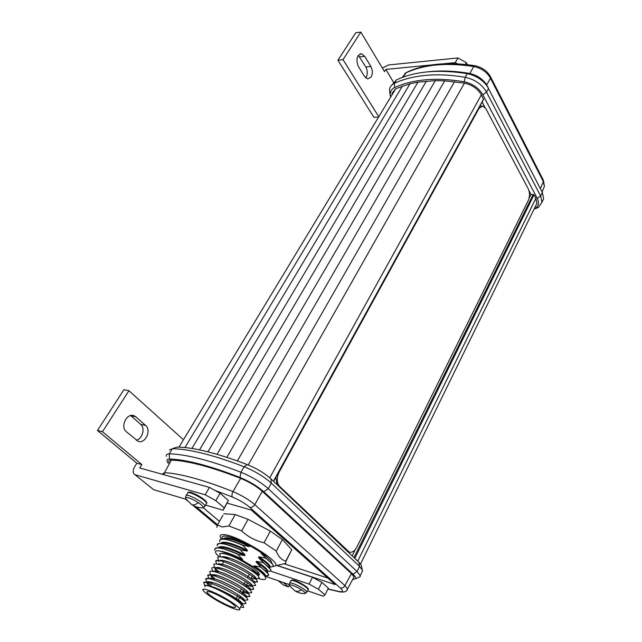 <?xml version="1.0" encoding="UTF-8"?>
<svg xmlns="http://www.w3.org/2000/svg" width="642" height="642" viewBox="0 0 642 642"><rect width="100%" height="100%" fill="white"/><g stroke="black" fill="none" stroke-linecap="round" stroke-linejoin="round"><path stroke-width="0.96" d="M198.37 502.694C195.264 504.869 192.993 505.463 191.573 504.484L186.621 499.653C185.353 498.272 185.321 497.55 186.525 497.478C189.358 497.743 193.306 499.484 198.37 502.694C202.302 505.423 203.819 507.148 202.904 507.862L201.026 507.798M301.62 589.862C298.674 591.523 296.355 591.788 294.662 590.656L290.16 586.315C289.141 585.207 289.317 584.726 290.698 584.878C293.651 585.488 297.286 587.149 301.62 589.862C304.549 591.852 305.688 593.096 305.038 593.585L303.794 593.585M371.116 77C372.809 73.637 372.729 70.13 370.883 66.479L364.712 56.311L361.462 53.792C356.8 55.212 355.748 59.409 358.324 66.383L364.584 76.526L367.689 78.918L371.116 77M365.731 77.931L366.06 77.465C367.754 74.119 367.673 70.628 365.82 66.993L358.324 55.292M258.004 575.272L257.169 573.499C255.155 571.348 251.191 568.587 245.284 565.233C232.773 558.564 224.684 555.82 221.017 557.007L220.976 557.047C224.459 555.699 232.573 558.42 245.308 565.201C252.531 569.334 256.744 572.439 257.948 574.502L257.707 575.489M242.13 604.371L242.467 603.52L241.865 602.79C239.859 600.784 235.71 598.031 229.427 594.516C217.092 587.976 209.027 585.006 205.231 585.608L204.967 586.748M244.153 603.761L246.022 603.472L242.66 603.994L242.483 603.48C241.143 601.61 236.802 598.609 229.451 594.484C216.506 587.639 208.377 584.726 205.047 585.737M243.791 600.743L244.425 599.853L243.799 599.082C241.793 597.06 237.668 594.307 231.433 590.817C218.432 583.939 210.295 581.058 207.021 582.174L206.949 583.161L208.835 585.673M243.743 600.703L244.61 600.35L244.442 599.821C243.117 597.919 238.792 594.909 231.457 590.776C218.978 583.803 205.111 579.22 206.973 583.129L208.907 585.689M245.822 597.116L246.368 596.201L245.734 595.399C243.719 593.352 239.618 590.592 233.431 587.125C220.503 580.28 212.366 577.415 209.035 578.538L208.931 578.699M246.376 596.137C248.542 596.763 249.714 596.787 249.89 596.209L246.552 596.723L246.392 596.161C245.083 594.243 240.774 591.218 233.455 587.085C220.407 580.183 212.261 577.335 209.027 578.546M248.438 593.208L247.652 591.715C245.645 589.653 241.569 586.9 235.421 583.45C222.565 576.628 214.436 573.788 211.049 574.927M210.937 575.978L210.953 575.055L210.937 575.978L212.582 578.306M249.77 592.911L251.816 592.598L248.486 593.104L248.334 592.526C247.042 590.584 242.748 587.542 235.445 583.409C222.469 576.532 214.332 573.707 211.033 574.927M210.897 575.2L212.646 578.314M249.842 589.886L250.252 588.931L249.569 588.048C247.555 585.969 243.503 583.209 237.412 579.782C224.62 572.993 216.498 570.168 213.056 571.316L212.967 571.436M214.5 574.694L215.84 576.01M249.81 589.854L250.268 588.899C248.992 586.924 244.714 583.875 237.428 579.742C224.523 572.897 216.394 570.088 213.04 571.324M252.25 586.058L251.479 584.397C249.465 582.294 245.437 579.541 239.386 576.123C226.666 569.366 218.553 566.565 215.054 567.729M214.893 568.836L216.33 571.003M253.486 585.737L255.644 585.416L252.33 585.905L252.194 585.279C250.942 583.289 246.68 580.224 239.41 576.091C226.57 569.269 218.449 566.485 215.038 567.729M214.918 568.796L215.945 570.489M216.434 571.059L217.823 572.431M254.208 582.398L253.381 580.753C251.367 578.635 247.363 575.874 241.36 572.487C228.713 565.754 220.607 562.97 217.044 564.141L216.98 564.214M218.256 567.424L219.749 568.932M253.887 581.837L257.546 581.837L254.24 582.326L254.12 581.676C252.884 579.662 248.639 576.58 241.384 572.447C228.616 565.658 220.495 562.89 217.028 564.141L216.739 564.182M218.312 567.432L219.773 568.9M256.118 578.819L255.275 577.118C253.261 574.983 249.281 572.231 243.326 568.852C230.743 562.151 222.646 559.391 219.034 560.57M257.169 578.611L259.44 578.273L256.142 578.755L256.038 578.081C254.818 576.043 250.581 572.953 243.35 568.82C230.647 562.063 222.541 559.31 219.018 560.57M218.882 560.763L218.85 561.702M220.182 563.812L221.707 565.369M242.098 604.339L242.62 604.13M245.782 597.084L246.504 596.835M243.487 592.43L247.844 593.497M243.511 592.397L247.804 593.465M247.314 585.295L251.833 586.274M247.331 585.263C250.26 586.298 251.913 586.547 252.29 585.994M251.102 578.217L255.773 579.092L251.126 578.177M241.015 606.233L241.593 605.149C240.357 603.063 236.128 599.853 228.897 595.503C216.587 588.136 202.96 583.113 205.055 586.595M215.929 599.909C208.674 595.575 204.381 592.349 203.041 590.223C200.922 586.772 214.54 591.852 226.883 599.219C234.129 603.568 238.375 606.77 239.627 608.833C241.633 612.283 227.926 607.059 215.929 599.909M237.797 600.912L238.318 599.941M238.343 599.901L240.301 596.249M241.536 593.938L242.275 592.566M242.291 592.534L243.519 590.255M245.485 586.579L247.451 582.92M235.791 599.524L236.296 598.585M236.312 598.545L238.278 594.885M239.506 592.614L240.26 591.202M240.285 591.162L241.488 588.923M243.462 585.247L244.201 583.867M244.225 583.827L245.429 581.58M247.395 577.928L248.117 576.58M248.141 576.548L249.353 574.285M217.052 599.837C228.825 606.377 235.052 608.72 235.75 606.883C234.755 605.254 231.401 602.726 225.687 599.299C213.738 592.678 207.478 590.311 206.901 592.205C207.944 593.874 211.33 596.418 217.052 599.837M221.522 539.015L221.426 538.903C219.058 535.709 219.965 534.288 224.146 534.65C237.765 535.412 280.546 561.373 275.595 565.754L273.123 566.621M222.902 515.285L217.461 524.923L222.22 526.978L228.817 525.983L241.681 530.878C247.956 536.872 255.42 540.829 264.071 542.739L276.253 551.133C278.379 556.574 281.549 559.912 285.77 561.164L285.762 563.339L284.575 564.174L284.904 563.548M357.939 577.712L360.186 576.668L360.202 575.705L357.048 571.5L268.26 488.698C260.909 482.198 251.816 476.725 240.967 472.271C225.382 466.244 211.459 461.67 199.197 458.565C187.007 455.507 177.023 453.942 169.231 453.878C166.952 453.878 165.989 454.664 166.334 456.229M361.831 572.359L362.69 570.602L359.56 566.356L271.317 483.153C264.006 476.629 254.938 471.164 244.104 466.75C228.536 460.779 214.613 456.269 202.35 453.236C190.16 450.243 180.153 448.75 172.345 448.758L169.472 449.938M168.316 463.323L167.666 462.384C166.366 460.17 167.016 459.062 169.6 459.054C177.256 459.191 187.063 460.787 199.02 463.853C211.041 466.959 224.692 471.493 239.972 477.447C249.417 481.339 257.354 486.114 263.79 491.756L353.028 574.205C355.203 576.235 356.125 577.736 355.812 578.691L352.635 579.541M168.902 462.256L168.822 461.975C168.533 460.731 169.303 460.121 171.133 460.137C178.709 460.29 188.403 461.887 200.216 464.92C212.101 468.002 225.583 472.48 240.654 478.362C249.224 481.901 256.431 486.227 262.281 491.347L351.567 573.739L354.119 577.086L353.18 578.53M262.257 491.323L254.794 504.628C248.807 499.572 241.536 495.231 232.982 491.595C218.111 485.697 204.83 481.139 193.13 477.945C181.493 474.783 171.944 473.034 164.48 472.689L171.326 460.145M534.176 208.907L535.372 208.281C538.694 205.994 539.32 202.687 537.25 198.378L482.824 94.735C478.804 87.978 472.608 83.669 464.222 81.815C450.435 79.448 437.587 78.773 425.686 79.809C413.825 80.876 403.473 83.452 394.645 87.545C391.283 89.23 389.863 92.015 390.384 95.915M390.272 96.091L389.461 89.334C390.031 86.638 391.636 84.656 394.284 83.38C403.28 79.167 413.817 76.494 425.911 75.363C438.053 74.271 451.149 74.913 465.209 77.305C474.839 79.415 481.941 84.359 486.516 92.119L540.636 196.027L541.928 202.23L538.429 207.39L535.179 208.754L535.42 208.265M352.169 555.86L355.275 549.576M529.064 198.282L530.99 194.398L534 194.839L535.853 198.37L536.905 203.313L535.42 206.355M482.134 102.054L484.879 107.238M528.952 190.546L530.99 194.398M481.492 106.034L479.871 106.171M347.643 551.574L348.333 551.791M275.843 477.327L277.111 484.734M540.444 188.523L543.365 181.678L544.4 186.397L543.076 189.51M402.245 77.329L406.089 72.827L403.176 77.12M474.647 65.685C447.787 61.624 425.357 63.727 407.357 71.992L406.089 72.827C423.977 64.497 446.519 62.394 473.708 66.527L469.864 73.501M490.472 76.647L490.616 76.936C487.43 71.061 482.182 67.322 474.879 65.725L473.708 66.527C481.283 68.092 486.861 71.976 490.44 78.172L486.78 84.929C482.623 78.822 476.693 74.954 469.021 73.34C454.014 70.837 440.139 70.347 427.403 71.872M378.266 115.929L343.021 59.658L360.844 32.1L384.478 71.631L385.858 69.4L393.418 82.104M360.844 32.1L355.74 32.766L337.909 60.22L343.021 59.658M337.909 60.22L373.941 117.325L377.552 117.109M382.343 68.068L388.603 64.946L457.947 57.957L455.234 62.635L443.799 63.751M431.641 64.938L385.858 69.4M467.424 64.665L466.357 62.635L465.33 64.433M466.357 62.635L457.947 57.957M457.337 63.807L455.234 62.635M391.748 85.105L396.459 79.889C415.029 71.23 438.63 69.151 467.272 73.669C476.099 75.523 482.904 79.969 487.703 87.015L542.362 192.496L543.638 198.707L541.896 202.423M537.25 198.378L540.636 196.027L542.362 192.496L487.703 87.015M391.885 93.435L395.737 88.7L409.989 83.765L417.966 82.136L435.324 80.659L444.697 80.844L464.463 83.115C472.071 84.8 477.704 88.708 481.356 94.839L483.53 99.51M237.388 460.924L454.536 81.67M226.851 457.329L444.697 80.844M217.036 454.303L435.324 80.659M207.936 451.824L426.416 81.101M199.55 449.882L417.966 82.136M191.886 448.453L409.989 83.765M184.952 447.546L402.494 85.988M203.305 507.75L219.468 521.376M284.904 564.045L327.845 578.081M228.817 525.983L235.213 514.555L223.785 513.72M235.213 514.555L248.061 519.33L241.681 530.878M264.071 542.739L270.33 531.111L248.061 519.33M270.33 531.111L282.408 539.537L276.253 551.133M285.77 561.164L291.765 549.721L282.408 539.537M291.765 549.721L285.875 561.461M327.966 588.923L339.305 591.563C343.165 592.197 343.518 591.009 340.348 588L249.786 507.389C245.003 503.336 239.193 499.869 232.348 496.988C231.65 495.728 231.858 493.931 232.982 491.595L240.63 478.346M163.911 474.719L164.48 472.689L162.137 474.221M346.816 590.215L347.507 588.955L344.898 585.608L351.447 573.627M227.212 503.143L251.319 510.085L335.188 584.605L277.063 565.401M217.55 524.771L195.995 506.723M223.183 510.262L228.375 500.511L220.054 493.225L209.461 487.39L205.175 494.789L215.808 500.64L224.202 507.886L223.183 510.262L205.592 505.061M270.707 571.147L309.051 584.084L312.51 577.27L276.798 565.466M312.51 577.27L321.859 582.414L328.367 588.112L324.98 594.901L323.127 596.185L307.454 590.801M307.767 588.891C309.829 587.735 293.699 579.036 292.929 580.095M289.414 585.031L288.451 586.892L283.612 585.215L278.259 580.769M288.451 586.892L283.114 582.438M265.298 576.315L289.317 584.565M309.051 584.084L318.432 589.244L324.98 594.901M318.432 589.244L321.859 582.414M206.331 502.646C208.578 500.953 189.542 490.368 189.294 492.278M136.256 440.187C142.46 439.104 145.477 428.086 140.63 424.29L130.655 415.567M186.373 499.372L153.671 489.702L134.202 474.101C132.717 472.327 132.902 469.832 134.748 466.606L136.85 463.219L97.456 430.469L123.93 389.702L128.954 390.721L182.689 439.056M153.671 489.702L134.603 474.422M97.456 430.469L102.447 431.721L128.954 390.721M102.447 431.721L141.842 464.583L136.85 463.219M135.807 416.827L145.646 425.469C151.809 430.292 145.156 444.296 138.07 441.279L126.354 431.721C119.974 426.866 126.731 412.67 133.913 415.711L135.807 416.827L130.799 415.687M209.461 487.39L139.731 467.994L141.842 464.583M135.51 474.839L205.175 494.789M228.375 500.511L224.202 507.886M220.054 493.225L215.808 500.64M174.367 448.012L176.839 447.113C192.76 447.081 216.242 452.907 247.258 464.583C256.68 468.403 264.56 473.162 270.908 478.86L358.894 562.231L361.117 564.808L361.574 566.886M261.174 552.505L260.893 553.027C265.957 556.277 269.351 558.941 271.093 561.012L265.499 555.643L261.174 552.505L249.289 545.299C232.902 536.319 219.115 533.285 222.694 538.919M216.779 527.347L217.461 524.923M240.541 607.115L243.735 607.46L242.981 605.237C238.158 599.082 207.31 582.976 205.231 585.608M221.354 553.396C223.039 553.043 226.409 553.869 231.449 555.876C225.013 553.5 221.089 552.842 219.684 553.902L220.415 556.991M259.44 578.273L258.469 576.267C253.1 569.478 219.965 553.38 217.694 557.457L218.529 560.578M222.244 564.238L221.715 565.377M257.546 581.837L256.583 579.903C251.239 573.194 217.847 556.935 215.704 561.028L216.643 564.174M255.644 585.416L254.689 583.554C249.369 576.917 215.72 560.506 213.706 564.607L214.693 567.713L218.44 571.316M247.716 588.168C251.399 589.492 253.397 589.765 253.734 589.003L252.787 587.213C247.491 580.649 213.593 564.093 211.708 568.194L212.695 571.211M245.396 591.571L248.334 592.526M251.816 592.598L250.878 590.881C245.613 584.405 211.451 567.688 209.701 571.789L210.793 574.959M210.977 575.063L214.54 578.378M243.013 594.949L246.319 596.121M249.89 596.209L248.968 594.564C243.727 588.168 209.3 571.292 207.687 575.401L208.939 578.554M241.127 596.843L240.397 598.208L244.313 599.692M246.03 600.134L247.956 599.837L247.042 598.256C241.825 591.94 207.149 574.911 205.665 579.028L206.909 582.35M246.022 603.472L245.116 601.963C239.931 595.728 204.983 578.546 203.642 582.663L207.021 582.174L210.608 585.48M203.642 582.663L205.007 585.761M231.449 555.876C244.722 561.357 261.559 573.001 259.135 575.039L257.779 575.481M219.275 556.959L216.643 554.279C214.34 551.309 215.455 550.226 219.989 551.029L229.082 553.91L242.219 560.137L242.612 559.407L237.636 554.231L244.682 555.611L245.067 554.889L240.108 549.712L247.13 551.109L247.523 550.387L242.564 545.227L249.569 546.623L249.963 545.909L249.289 545.299M241.087 559.567L242.219 560.137M219.989 551.029C225.511 551.847 233.054 554.64 242.612 559.407M223.272 538.927C227.124 537.394 235.887 539.962 249.569 546.623M219.757 540.074L219.965 539.753C222.597 537.803 230.165 539.569 242.668 545.042M219.604 541.607C219.58 537.418 227.228 538.622 242.564 545.227M220.712 543.244C223.288 540.628 232.227 543.004 247.523 550.387M220.776 543.341C224.523 541.784 233.303 544.376 247.13 551.109M217.309 544.448L217.494 544.151C220.062 542.217 227.629 544.007 240.204 549.536M217.173 545.957C217.108 541.824 224.748 543.076 240.108 549.712M228.745 559.206L225.783 556.959M218.264 547.626C220.808 545.058 229.74 547.482 245.067 554.889M226.297 558.355L224.178 556.662M218.272 547.77C221.907 546.19 230.711 548.806 244.682 555.611M214.853 548.83L215.014 548.565C217.51 546.639 225.085 548.469 237.733 554.046M214.733 550.322C214.629 546.254 222.26 547.554 237.636 554.231M242.066 560.089L255.179 567.969C259.737 571.107 262.883 573.739 264.616 575.858C267.345 579.606 265.17 580.472 258.092 578.474M255.781 577.728L254.681 577.335M260.893 553.027L265.812 558.163L258.87 556.799L258.485 557.513L263.413 562.657L256.447 561.301L256.062 562.023L261.005 567.167L254.023 565.819L253.63 566.541L255.179 567.969M253.63 566.541C258.87 569.855 262.353 572.52 264.095 574.542L265.138 576.556M254.023 565.819C260.556 569.984 264.335 573.065 265.347 575.08L265.042 576.42M258.646 575.36L258.148 575.184M258.06 575.152L256.84 574.702M260.909 567.351C265.154 570.401 267.642 572.72 268.388 574.309L268.525 575.312L265.74 575.914M265.507 575.874L264.969 575.786L265.347 575.08M264.961 575.786L264.56 575.697M259.191 574.044L256.888 573.146M256.8 573.105L251.343 570.69M261.005 567.167L268.484 574.133C269.006 575.409 268.284 575.962 266.31 575.786M265.523 575.689L265.066 575.609M259.079 573.796L256.519 572.776M256.415 572.736L249.963 569.799M256.062 562.023C261.238 565.313 264.697 567.977 266.438 570.016L267.385 572.399M256.447 561.301C262.963 565.466 266.719 568.571 267.714 570.618L267.249 572.046M263.316 562.833C267.545 565.899 270.017 568.242 270.747 569.855L270.868 570.899L267.995 571.508M267.85 571.484L266.96 571.332M263.413 562.657L270.844 569.671L270.868 570.882L267.834 571.541M270.86 570.899L268.573 571.388M267.883 571.3L267.393 571.219M258.485 557.513C263.605 560.787 267.032 563.451 268.773 565.506L269.744 567.945M258.87 556.799C265.363 560.972 269.094 564.101 270.065 566.172L269.616 567.624M265.716 558.339C269.921 561.421 272.385 563.772 273.099 565.409L273.195 566.501L270.234 567.119M270.186 567.111L269.359 566.982M223.143 538.887C225.767 536.214 234.699 538.55 249.963 545.909M265.812 558.163L272.152 563.66L273.195 565.233L273.211 566.461M273.179 566.501L270.82 566.998M270.226 566.934L269.704 566.854M269.68 566.846L269.279 566.774M485.858 108.675L482.816 105.946L479.004 108.394L279.182 472.031C276.469 477.921 276.662 482.752 279.752 486.54L349.248 552.064C352.097 552.834 354.641 551.165 356.88 547.056L528.262 200.513C529.899 196.532 529.907 192.672 528.302 188.933L485.858 108.675M185.642 497.999L185.666 496.234L186.597 495.295C190.289 494.902 204.573 503.192 205.055 506L204.549 506.883M186.188 495.343L188.202 492.558C191.902 492.141 206.17 500.423 206.636 503.256L206.122 504.155M289.743 582.936L290.73 581.026L292.03 580.4C295.946 580.721 307.815 587.43 308.112 589.492L307.807 590.094M289.502 585.287L289.438 583.53L290.722 582.92C294.638 583.257 306.523 589.982 306.828 592.028L306.531 592.614M232.348 496.988L214.829 490.352M370.883 66.479L365.82 66.993M169.6 459.054L169.231 453.878L172.345 448.758L176.839 447.113M394.645 87.545L394.284 83.38L396.379 79.929M490.616 76.936L490.44 78.172L543.365 181.678L543.317 180.137M464.222 81.815L465.209 77.305L467.272 73.669L469.021 73.34M482.824 94.735L486.516 92.119L488.53 88.468L487.511 86.221M357.746 561.148L535.853 198.37M354.809 558.363L534 194.839M353.991 557.585L533.213 194.406M273.428 481.243L483.578 99.061M269.76 477.808L481.356 94.839M248.237 464.968L464.463 83.115M178.99 447.145L395.737 88.7M340.348 588C342.154 588.369 343.671 587.574 344.898 585.608L254.794 504.628C253.341 506.763 251.672 507.686 249.786 507.389M185.787 499.203L187.119 500.319M193.443 505.607L217.004 525.317M339.305 591.563L340.525 592.012M358.894 562.231L359.56 566.356L357.048 571.5L353.028 574.205M270.908 478.86L271.317 483.153L268.26 488.698L263.79 491.756M247.258 464.583L244.104 466.75L240.967 472.271L239.972 477.447M279.752 486.54L278.732 486.275M347.98 551.245L346.993 550.956M140.63 424.29L145.646 425.469M364.712 56.311L359.632 56.865M189.021 492.165C192.52 492.566 197.046 494.645 202.599 498.385C206.243 501.474 207.583 503.095 206.636 503.256L205.055 506L202.904 507.862C198.739 507.87 194.959 506.747 191.573 504.484M187.721 492.631L188.636 492.197M291.027 580.432L292.608 580.007M292.76 580.023C297.824 580.384 310.945 589.3 308.112 589.492L306.828 592.028L305.038 593.585C301.258 593.698 297.8 592.718 294.662 590.656M252.178 576.211L250.934 578.538M247.018 585.841L246.319 587.149M244.353 590.825L243.117 593.128M243.101 593.16L242.379 594.508M239.153 600.527L238.623 601.506M275.595 565.754L285.762 563.339M542.073 191.87L544.4 186.389L543.477 180.442L490.624 76.944M406.386 72.474L404.789 73.589M543.638 198.707L541.928 202.23M535.372 208.281L538.429 207.39M360.531 563.981L536.905 203.313M273.596 481.404L483.627 99.333M354.063 576.909L347.507 588.955C347.097 591.467 344.602 592.454 340.019 591.916L327.893 589.059M216.924 525.421L192.833 505.27M187.56 500.864L185.458 499.107M355.812 578.691L360.186 576.668M360.202 575.705L362.69 570.602M361.117 564.808L362.112 569.302M223.713 561.766L222.349 564.222M214.324 578.755L213.666 579.943M212.309 582.414L210.303 586.042M207.358 591.362L206.901 592.205M241.593 605.149L239.627 608.833M253.734 589.003L250.412 589.5M247.956 599.837L244.61 600.35M206.909 582.358L207.92 584.629M204.637 585.343L204.878 585.889M259.135 575.039L258.044 575.2M241.865 602.79L242.981 605.237M243.799 599.082L245.116 601.963M208.449 578.627L205.665 579.028M245.734 595.399L247.042 598.256M210.528 574.999L207.687 575.401M247.652 591.715L248.968 594.564M213.056 571.316L212.606 571.38M249.569 588.048L250.878 590.881M251.479 584.397L252.787 587.213M253.381 580.753L254.689 583.554M218.794 560.602L215.704 561.028M255.275 577.118L256.583 579.903M257.169 573.499L258.469 576.267M264.616 575.858L264.095 574.542M265.491 575.962L268.525 575.312M267.505 572.696L266.438 570.016M267.337 571.332L267.714 570.618M269.833 568.17L268.773 565.506M269.688 566.878L270.065 566.172M270.178 567.135L273.195 566.501M272.152 563.66L271.093 561.012M349.248 552.064L347.763 551.622M133.913 415.711L132.693 415.438M360.042 53.952L361.462 53.792"/></g></svg>
